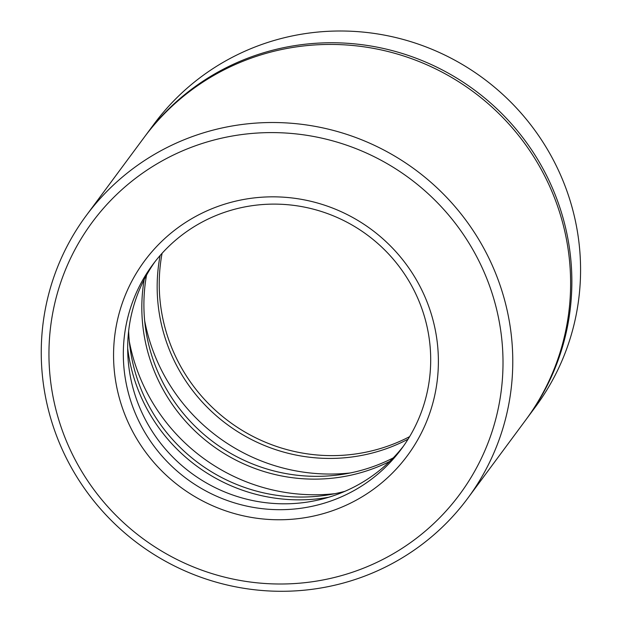 <?xml version="1.0" encoding="UTF-8"?>
<svg xmlns="http://www.w3.org/2000/svg" width="622" height="622" viewBox="0 0 622 622"><rect width="100%" height="100%" fill="white"/><g stroke="black" fill="none" stroke-linecap="round" stroke-linejoin="round"><path stroke-width="0.93" d="M227.683 203.246A163.555 160.313 -143.5 0 0 165.833 474.85A163.555 160.313 -143.5 0 0 434.413 396.813A163.555 160.313 -143.5 0 0 227.683 203.246M208.463 141.559A228.624 224.099 -143.5 0 0 122.013 521.22A228.624 224.099 -143.5 0 0 497.452 412.137A228.624 224.099 -143.5 0 0 208.463 141.559M145.33 135.814L154.038 124.066A237.417 232.714 36.5 0 1 274.706 40.306A237.417 232.714 36.5 0 1 536.374 132.424A237.417 232.714 36.5 0 1 535.581 406.71L526.873 418.466A237.417 232.714 -143.5 0 0 527.666 144.18A237.417 232.714 -143.5 0 0 265.998 52.061A237.417 232.714 -143.5 0 0 145.33 135.814A237.417 232.714 -143.5 0 0 144.708 136.653M526.251 419.306A237.417 232.714 -143.5 0 0 526.873 418.466M467.783 498.23L525.629 420.145A237.417 232.714 -143.5 0 0 526.422 145.859A237.417 232.714 -143.5 0 0 264.754 53.741A237.417 232.714 -143.5 0 0 144.086 137.493L86.24 215.577A237.417 232.714 -143.5 0 0 138.488 543.9A237.417 232.714 -143.5 0 0 467.783 498.23A237.417 232.714 -143.5 0 0 468.576 223.936A237.417 232.714 -143.5 0 0 206.908 131.825A237.417 232.714 -143.5 0 0 86.24 215.577M162.085 253.302A170.591 167.209 -143.5 0 0 229.106 421.576A170.591 167.209 -143.5 0 0 409.603 436.66M160.126 255.502A170.591 167.209 -143.5 0 0 227.03 424.375A170.591 167.209 -143.5 0 0 408.071 439.179M146.535 275.165A170.591 167.209 -143.5 0 0 363.668 469.657A170.591 167.209 -143.5 0 0 393.221 457.909M144.18 279.573A170.591 167.209 -143.5 0 0 211.69 445.088A170.591 167.209 -143.5 0 0 389.691 461.446M128.645 331.044A170.591 167.209 -143.5 0 0 344.977 491.302M127.681 348.281A170.591 167.209 -143.5 0 0 328.766 497.242M154.87 261.87A154.761 151.698 -143.5 0 0 191.071 472.922A154.761 151.698 -143.5 0 0 403.507 446.06M231.314 210.182A154.761 151.698 -143.5 0 0 152.654 264.778A154.761 151.698 -143.5 0 0 186.717 478.8A154.761 151.698 -143.5 0 0 401.369 449.03A154.761 151.698 -143.5 0 0 401.882 270.228A154.761 151.698 -143.5 0 0 231.314 210.182M350.225 472.961A186.413 182.72 36.5 0 1 144.662 320.68M334.885 493.674A186.413 182.72 36.5 0 1 129.314 341.392"/></g></svg>
